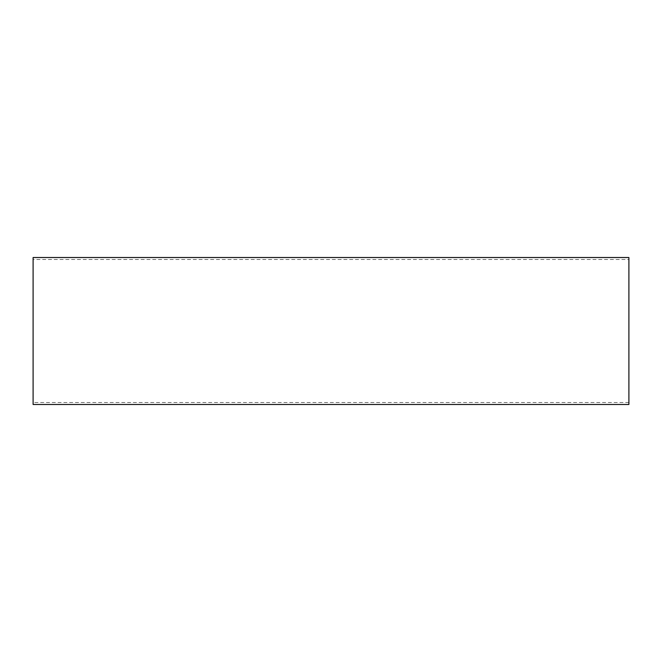 <?xml version="1.0" encoding="UTF-8"?>
<svg xmlns="http://www.w3.org/2000/svg" width="662" height="662" viewBox="0 0 662 662"><rect width="100%" height="100%" fill="white"/><g stroke="black" fill="none" stroke-linecap="round" stroke-linejoin="round"><path stroke-width="0.5" stroke-dasharray="3.31 2.48" d="M33.1 259.504L33.1 402.496L33.1 259.504L628.9 259.504L628.9 402.496L628.9 259.504M33.1 404.482L33.1 257.518M628.9 404.482L628.9 257.518M628.9 402.496L33.1 402.496"/><path stroke-width="0.99" d="M33.1 257.518L33.1 404.482L628.9 404.482L628.9 257.518L33.1 257.518"/></g></svg>
